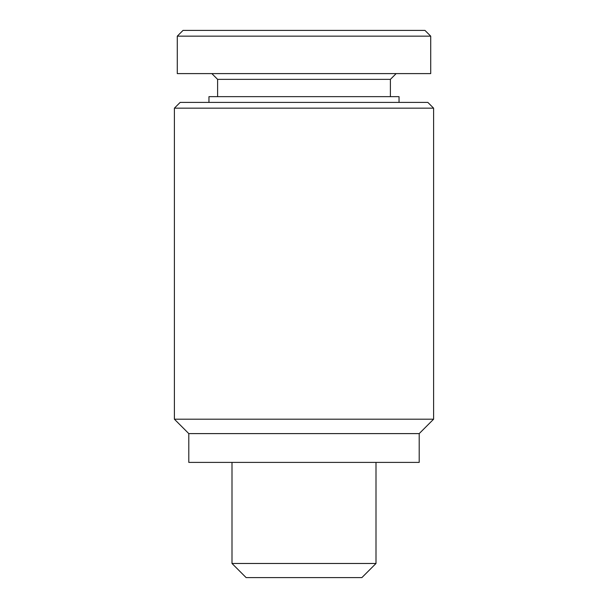 <?xml version="1.0" encoding="UTF-8"?>
<svg xmlns="http://www.w3.org/2000/svg" width="608" height="608" viewBox="0 0 608 608"><rect width="100%" height="100%" fill="white"/><g stroke="black" fill="none" stroke-linecap="round" stroke-linejoin="round"><path stroke-width="0.91" d="M376.002 462.399L376.002 563.472L231.998 563.472L231.998 462.399M376.002 563.472L361.874 577.6L246.126 577.6L231.998 563.472M430.722 36.161L424.962 30.4L183.038 30.4L177.278 36.161L177.278 73.598L430.722 73.598L430.722 36.161L177.278 36.161M396.158 73.598L390.397 79.359L217.603 79.359L211.842 73.598M390.397 79.359L390.397 96.642M399.038 102.402L399.038 96.642L208.962 96.642L208.962 102.402M433.603 108.163L427.842 102.402L180.158 102.402L174.397 108.163L174.397 419.201L433.603 419.201L433.603 108.163L174.397 108.163M433.603 419.201L419.201 433.603L188.799 433.603L174.397 419.201M419.201 433.603L419.201 462.399L188.799 462.399L188.799 433.603M217.603 79.359L217.603 96.642"/></g></svg>

